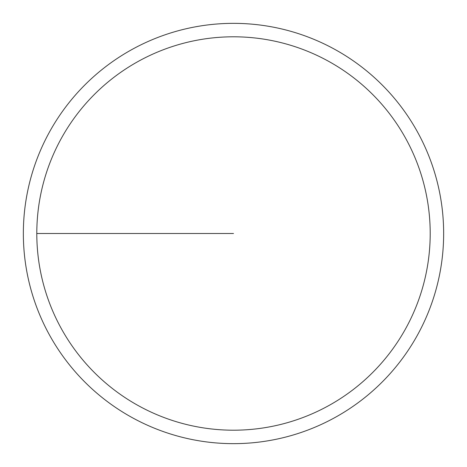 <?xml version="1.0" encoding="UTF-8"?>
<svg xmlns="http://www.w3.org/2000/svg" width="467" height="467" viewBox="0 0 467 467"><rect width="100%" height="100%" fill="white"/><g stroke="black" fill="none" stroke-linecap="round" stroke-linejoin="round"><path stroke-width="0.7" d="M36.8 233.5A196.7 196.7 0 0 1 331.85 63.15A196.7 196.7 0 0 1 331.85 403.85A196.7 196.7 0 0 1 36.8 233.5L233.5 233.5M23.35 233.5A210.15 210.15 0 0 1 338.575 51.504A210.15 210.15 0 0 1 338.575 415.496A210.15 210.15 0 0 1 23.35 233.5"/></g></svg>
